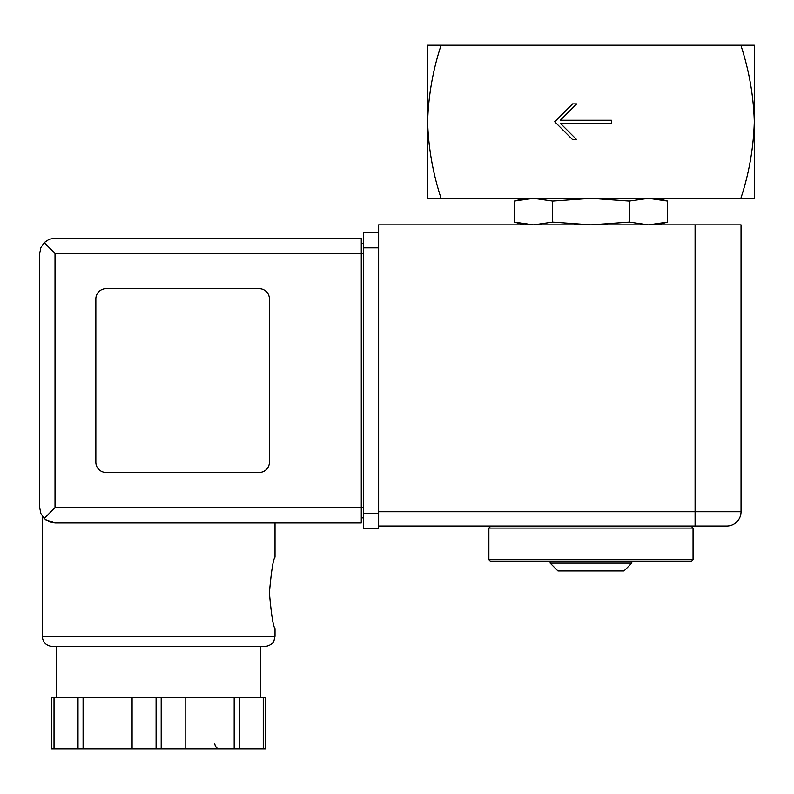 <?xml version="1.0" encoding="UTF-8"?>
<svg xmlns="http://www.w3.org/2000/svg" width="794" height="794" viewBox="0 0 794 794"><rect width="100%" height="100%" fill="white"/><g stroke="black" fill="none" stroke-linecap="round" stroke-linejoin="round"><path stroke-width="1.19" d="M740.842 45.208C749.079 70.289 753.566 95.816 754.3 121.78L754.3 45.208L427.629 45.208L427.629 121.78C428.403 95.538 432.889 70.011 441.087 45.208M441.087 198.341C432.849 173.261 428.363 147.744 427.629 121.78L427.629 198.341L754.3 198.341L754.3 121.78C753.526 148.021 749.04 173.539 740.842 198.341M611.38 123.308L611.38 120.241L560.336 120.241L576.672 103.915L572.583 103.915L554.718 121.78L572.583 139.645L576.672 139.645L560.336 123.308L611.38 123.308M524.606 198.341L514.343 201.09L533.499 198.341L514.343 201.09L514.343 222.131L533.499 224.881L552.654 222.131L552.654 201.09L590.964 198.341L629.275 201.09L648.43 198.341L667.585 201.09L667.585 222.131L648.43 224.881L629.275 222.131L629.275 201.09M533.499 198.341L552.654 201.09M629.275 222.131L590.964 224.881L552.654 222.131M648.43 224.881L667.585 222.131L657.323 224.881M488.876 559.72L490.92 561.765L691.008 561.765L693.053 559.72L693.053 528.079L488.876 528.079L488.876 559.72L693.053 559.72M490.92 526.035L488.876 528.079M631.796 563.125L550.133 563.125L557.954 570.955L623.965 570.955L631.796 563.125L631.796 561.765M550.133 563.125L550.133 561.765M695.087 224.881L741.03 224.881L741.03 511.743L695.087 511.743L695.087 526.035L726.738 526.035L378.629 526.035L378.629 224.881L695.087 224.881L695.087 511.743L378.629 511.743M726.738 526.035A14.292 14.292 0 0 0 741.03 511.743A14.292 14.292 0 0 1 726.738 526.035M55.014 253.465L55.014 507.664L44.186 518.492L40.861 513.519L39.7 507.664L39.7 253.465L40.861 247.609L44.186 242.636L55.014 253.465L361.27 253.465L361.27 522.978L275.012 522.978L275.012 557.17C273.166 559.333 271.29 571.243 269.384 592.89C271.3 614.566 273.166 626.476 275.012 628.63L275.012 636.292L273.97 640.778C274.178 640.649 272.024 645.85 264.799 646.495L56.543 646.495L56.543 697.747M45.645 519.772L55.014 522.978L45.496 519.653M264.799 646.495L52.464 646.495C46.26 645.889 42.856 642.485 42.251 636.292L42.251 516.13M54.022 697.747L51.471 697.747L51.471 748.792L78.01 748.792L78.01 697.747L54.022 697.747L54.022 748.792M265.792 697.747L265.792 748.792L265.792 697.747L78.01 697.747M44.186 518.492L49.149 521.807L55.014 522.978L361.27 522.978M39.7 507.664L39.7 253.465M44.186 242.636L49.149 239.322L55.014 238.15L361.27 238.15L361.27 253.465L363.315 253.465M259.181 472.44A10.213 10.213 0 0 0 269.394 462.237L269.394 298.891A10.213 10.213 0 0 0 259.181 288.688L106.059 288.688A10.213 10.213 0 0 0 95.846 298.891L95.846 462.237A10.213 10.213 0 0 0 106.059 472.44L259.181 472.44M363.315 513.271L378.629 513.271L378.629 528.586L363.315 528.586L363.315 232.543L378.629 232.543M361.27 243.262L363.315 243.262M361.27 517.867L363.315 517.867M83.082 697.747L83.082 748.792L78.01 748.792M132.092 697.747L132.092 748.792L83.082 748.792M185.171 697.747L185.171 748.792L132.092 748.792M234.17 697.747L234.17 748.792L185.171 748.792M239.252 697.747L239.252 748.792L234.17 748.792M265.792 748.792L239.252 748.792M42.251 636.292L275.012 636.292M55.014 507.664L363.315 507.664M363.315 247.857L378.629 247.857M156.081 697.747L156.081 748.792M161.182 697.747L161.182 748.792M263.241 697.747L263.241 748.792M657.323 198.341L667.585 201.09M524.606 224.881L514.343 222.131M691.008 526.035L693.053 528.079M260.72 697.747L260.72 646.495M214.777 743.68C215.075 746.787 216.782 748.484 219.878 748.792"/></g></svg>

